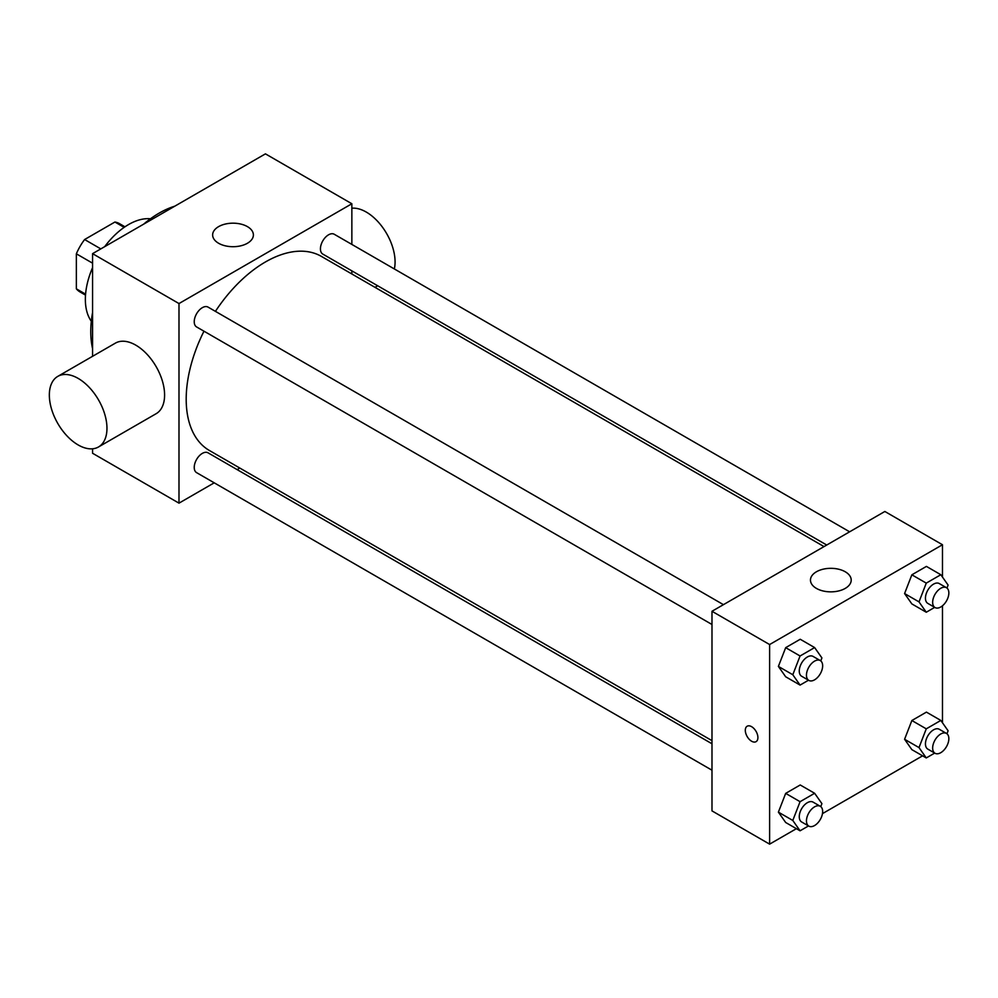 <?xml version="1.0" encoding="UTF-8"?>
<svg xmlns="http://www.w3.org/2000/svg" width="998" height="998" viewBox="0 0 998 998"><rect width="100%" height="100%" fill="white"/><g stroke="black" fill="none" stroke-linecap="round" stroke-linejoin="round"><path stroke-width="1.5" d="M100.81 248.889L84.605 239.532L114.92 222.03A39.446 22.767 120 0 1 119.486 223.652L124.95 226.808M85.591 294.161L76.359 288.834A39.446 22.767 120 0 0 80.04 291.965L85.516 295.121M76.359 288.834L76.359 253.816A39.446 22.767 120 0 1 84.605 239.532M92.565 263.173L76.359 253.816M124.151 227.357L114.92 222.03M91.317 321.244A61.115 35.292 -60 0 1 92.565 267.651M104.69 246.656A61.115 35.292 -60 0 1 150.473 218.787M92.565 348.589A96.769 55.876 -60 0 1 92.565 312.574M143.6 224.188A96.769 55.876 -60 0 1 174.775 206.187M214.221 482.82L178.991 503.154L92.565 453.254L92.565 448.801M92.565 356.311L92.565 253.654L265.431 153.854L351.857 203.754L351.857 244.423M239.807 468.05L237.112 469.609M711.986 624.499L196.606 326.945A11.452 6.612 -60 0 1 196.606 313.721A11.452 6.612 -60 0 1 208.058 307.11L723.438 604.663M711.986 770.207L196.606 472.653A11.452 6.612 -60 0 1 196.606 459.429A11.452 6.612 -60 0 1 208.058 452.83L711.986 743.772M351.857 270.87L351.857 273.976M178.991 503.154L178.991 303.554L351.857 203.754M826.731 545.033L322.803 254.091A11.452 6.612 -60 0 1 322.803 240.867A11.452 6.612 -60 0 1 334.243 234.256L849.635 531.809M711.986 740.653L209.405 450.497A112.05 64.695 -60 0 1 203.966 331.199M215.418 311.364A112.05 64.695 -60 0 1 321.443 256.424L824.036 546.592M57.784 376.383L115.406 343.125A40.743 23.528 60 0 1 156.15 366.64A40.743 23.528 60 0 1 156.15 413.696L98.528 446.954A40.743 23.528 -120 0 0 98.528 399.911A40.743 23.528 -120 0 0 57.784 376.383A40.743 23.528 -120 0 0 51.534 409.043A40.743 23.528 -120 0 0 78.156 444.946A40.743 23.528 -120 0 0 98.528 446.954M178.991 303.554L92.565 253.654M247.417 226.621A20.372 11.764 180 0 1 253.392 234.942A20.372 11.764 180 0 1 233.021 246.706A20.372 11.764 180 0 1 212.636 234.942A20.372 11.764 180 0 1 225.224 224.076A20.372 11.764 180 0 1 247.417 226.621M351.857 208.208A40.743 23.528 60 0 1 366.266 212.063A40.743 23.528 60 0 1 394.347 268.961M796.404 828.677L769.608 844.146L711.986 810.887L711.986 611.275L884.852 511.475L942.474 544.746L942.474 577.081M922.601 755.823L822.464 813.632M911.86 603.915L904.587 593.561L911.86 574.811L926.418 566.402L911.86 574.811L904.587 593.561L911.86 603.915L926.269 612.236L918.996 601.881L926.269 583.119L940.827 574.723L948.1 585.077L946.952 588.047M785.675 822.489L778.39 812.135L785.675 793.373L800.221 784.977L785.675 793.373L778.39 812.135L785.675 822.489L800.072 830.798L792.799 820.456L800.072 801.693L814.63 793.285L821.915 803.64L820.755 806.609M942.474 605.774L942.474 722.789M769.608 844.146L769.608 644.546L942.474 544.746M911.86 749.635L904.587 739.281L911.86 720.519L926.418 712.123L911.86 720.519L904.587 739.281L911.86 749.635L926.269 757.944L918.996 747.589L926.269 728.839L940.827 720.431L948.1 730.785L946.952 733.755M785.675 676.769L778.39 666.415L785.675 647.665L800.221 639.256L785.675 647.665L778.39 666.415L785.675 676.769L800.072 685.09L792.799 674.735L800.072 655.985L814.63 647.577L821.915 657.932L820.755 660.901M769.608 644.546L711.986 611.275M816.426 588.408A20.372 11.764 180 0 1 810.463 580.087A20.372 11.764 180 0 1 830.835 568.324A20.372 11.764 180 0 1 851.207 580.087A20.372 11.764 180 0 1 838.632 590.953A20.372 11.764 180 0 1 816.426 588.408M757.906 737.584A8.907 5.14 60 0 1 756.06 741.664A8.907 5.14 60 0 1 747.153 736.524A8.907 5.14 60 0 1 747.153 726.232A8.907 5.14 60 0 1 754.014 728.615A8.907 5.14 60 0 1 757.906 737.584M756.06 741.664A8.907 5.14 60 0 1 747.153 736.524A8.907 5.14 60 0 1 747.153 726.232M808.505 680.224L800.072 685.09M820.281 660.576L813.083 656.422A11.452 6.612 120 0 0 804.251 659.491A11.452 6.612 120 0 0 799.261 671.005A11.452 6.612 120 0 0 801.631 676.245L808.829 680.411A11.452 6.612 120 0 0 820.281 673.8A11.452 6.612 120 0 0 820.281 660.576A11.452 6.612 120 0 0 811.461 663.645A11.452 6.612 120 0 0 806.459 675.172A11.452 6.612 120 0 0 808.829 680.411M792.799 674.735L778.39 666.415M800.072 655.985L785.675 647.665M814.63 647.577L800.221 639.256M934.702 607.37L926.269 612.236M946.478 587.722L939.268 583.568A11.452 6.612 120 0 0 930.448 586.624A11.452 6.612 120 0 0 925.445 598.151A11.452 6.612 120 0 0 927.816 603.391L935.026 607.557A11.452 6.612 120 0 0 946.478 600.946A11.452 6.612 120 0 0 946.478 587.722A11.452 6.612 120 0 0 937.646 590.791A11.452 6.612 120 0 0 932.656 602.305A11.452 6.612 120 0 0 935.026 607.557M918.996 601.881L904.587 593.561M926.269 583.119L911.86 574.811M940.827 574.723L926.418 566.402M808.505 825.932L800.072 830.798M820.281 806.284L813.083 802.13A11.452 6.612 120 0 0 804.251 805.199A11.452 6.612 120 0 0 799.261 816.726A11.452 6.612 120 0 0 801.631 821.965L808.829 826.119A11.452 6.612 120 0 0 820.281 819.508A11.452 6.612 120 0 0 820.281 806.284A11.452 6.612 120 0 0 811.461 809.353A11.452 6.612 120 0 0 806.459 820.88A11.452 6.612 120 0 0 808.829 826.119M792.799 820.456L778.39 812.135M800.072 801.693L785.675 793.373M814.63 793.285L800.221 784.977M934.702 753.078L926.269 757.944M946.478 733.43L939.268 729.276A11.452 6.612 120 0 0 930.448 732.345A11.452 6.612 120 0 0 925.445 743.859A11.452 6.612 120 0 0 927.816 749.111L935.026 753.265A11.452 6.612 120 0 0 946.478 746.654A11.452 6.612 120 0 0 946.478 733.43A11.452 6.612 120 0 0 937.646 736.499A11.452 6.612 120 0 0 932.656 748.026A11.452 6.612 120 0 0 935.026 753.265M918.996 747.589L904.587 739.281M926.269 728.839L911.86 720.519M940.827 720.431L926.418 712.123M377.693 285.777L374.999 287.337"/></g></svg>
